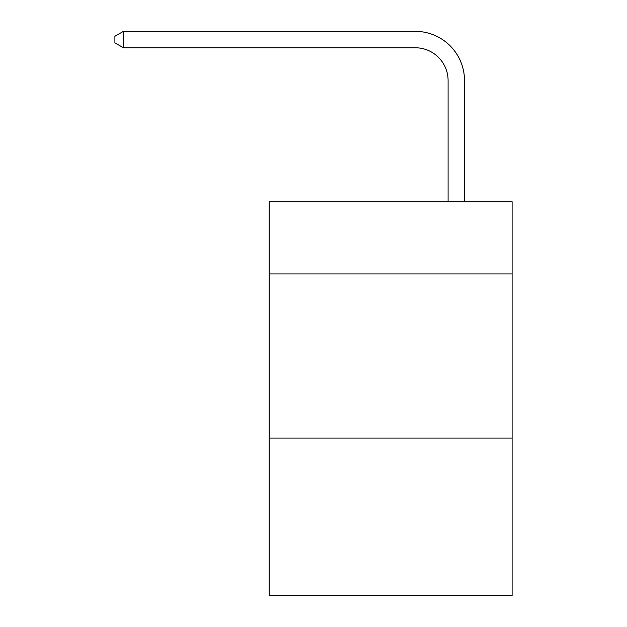 <?xml version="1.0" encoding="UTF-8"?>
<svg xmlns="http://www.w3.org/2000/svg" width="627" height="627" viewBox="0 0 627 627"><rect width="100%" height="100%" fill="white"/><g stroke="black" fill="none" stroke-linecap="round" stroke-linejoin="round"><path stroke-width="0.94" d="M512.102 273.944L512.102 201.722L269.187 201.722L269.187 273.944L512.102 273.944L512.102 595.65L269.187 595.65L269.187 273.944M512.102 438.077L269.187 438.077M448.093 201.722L448.093 80.593A32.823 32.823 69.4 0 0 415.262 47.762L123.433 47.762L114.898 42.84L114.898 36.272L123.433 31.35L415.262 31.35A49.243 49.243 -110.6 0 1 464.505 80.593L464.505 201.722M448.093 80.593A32.823 32.823 69.4 0 0 415.262 47.762A32.823 32.823 69.4 0 1 448.093 80.593A32.823 32.823 69.4 0 0 415.262 47.762A32.823 32.823 69.4 0 1 448.093 80.593A32.823 32.823 69.4 0 0 415.262 47.762A32.823 32.823 69.4 0 1 448.093 80.593A32.823 32.823 69.4 0 0 415.262 47.762A32.823 32.823 69.4 0 1 448.093 80.593A32.823 32.823 69.4 0 0 415.262 47.762A32.823 32.823 69.4 0 1 448.093 80.593A32.823 32.823 69.4 0 0 415.262 47.762A32.823 32.823 69.4 0 1 448.093 80.593A32.823 32.823 69.4 0 0 415.262 47.762A32.823 32.823 69.4 0 1 448.093 80.593A32.823 32.823 69.4 0 0 415.262 47.762A32.823 32.823 69.4 0 1 448.093 80.593A32.823 32.823 69.4 0 0 415.262 47.762A32.823 32.823 69.4 0 1 448.093 80.593A32.823 32.823 69.4 0 0 415.262 47.762A32.823 32.823 69.4 0 1 448.093 80.593A32.823 32.823 69.4 0 0 415.262 47.762A32.823 32.823 69.4 0 1 448.093 80.593A32.823 32.823 69.4 0 0 415.262 47.762A32.823 32.823 69.4 0 1 448.093 80.593A32.823 32.823 69.4 0 0 415.262 47.762A32.823 32.823 69.4 0 1 448.093 80.593A32.823 32.823 69.4 0 0 415.262 47.762A32.823 32.823 69.4 0 1 448.093 80.593A32.823 32.823 69.4 0 0 415.262 47.762A32.823 32.823 69.4 0 1 448.093 80.593A32.823 32.823 69.4 0 0 415.262 47.762A32.823 32.823 69.4 0 1 448.093 80.593A32.823 32.823 69.4 0 0 415.262 47.762A32.823 32.823 69.4 0 1 448.093 80.593A32.823 32.823 69.4 0 0 415.262 47.762A32.823 32.823 69.4 0 1 448.093 80.593A32.823 32.823 69.4 0 0 415.262 47.762A32.823 32.823 69.4 0 1 448.093 80.593A32.823 32.823 69.4 0 0 415.262 47.762A32.823 32.823 69.4 0 1 448.093 80.593A32.823 32.823 69.4 0 0 415.262 47.762A32.823 32.823 69.4 0 1 448.093 80.593A32.823 32.823 69.4 0 0 415.262 47.762A32.823 32.823 69.4 0 1 448.093 80.593A32.823 32.823 69.4 0 0 415.262 47.762A32.823 32.823 69.4 0 1 448.093 80.593A32.823 32.823 69.4 0 0 415.262 47.762M123.433 31.35L123.433 47.762"/></g></svg>
